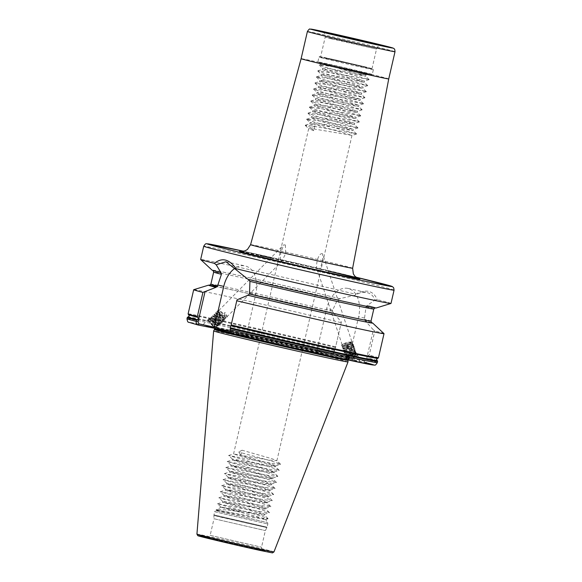 <?xml version="1.0" encoding="UTF-8"?>
<svg xmlns="http://www.w3.org/2000/svg" width="582" height="582" viewBox="0 0 582 582"><rect width="100%" height="100%" fill="white"/><g stroke="black" fill="none" stroke-linecap="round" stroke-linejoin="round"><path stroke-width="0.44" stroke-dasharray="2.91 2.18" d="M367.409 355.755L369.221 355.136L374.808 330.962L373.382 329.899L366.376 359.56L364.368 361.196L349.127 357.865L358.614 316.761A24.961 16.471 -77.7 0 0 348.232 288.497A24.961 16.471 -77.7 0 0 347.949 288.432A24.961 16.471 -77.7 0 0 326.618 308.875L317.132 349.971L332.373 353.303L333.719 352.859L334.956 349.178L333.057 353.507L331.274 354.14L318.136 351.259L316.448 350.488L317.132 349.971M341.387 322.006L335.414 347.861L341.387 322.006L333.646 313.109A84.245 1.106 13 0 0 209.76 285.282M334.956 349.178L335.414 347.861M347.461 359.232L360.091 362.433L347.461 359.232A6.358 1.681 161.6 0 0 354.227 357.428A6.358 1.681 161.6 0 0 357.566 354.656A6.358 1.681 161.6 0 0 357.435 354.46A6.358 1.681 161.6 0 0 357.122 354.271C354.205 354.06 351.077 354.955 347.73 356.955L346.697 358.17L347.068 358.286L351.55 357.29L355.435 355.02L355.857 353.609C354.664 351.826 344.442 355.253 346.035 356.184L350.931 354.285L355.042 353.863L356.206 354.496L355.98 353.82M357.566 354.656L360.091 362.433M352.547 343.686C351.353 341.903 341.132 345.33 342.718 346.254L347.621 344.362L351.732 343.94L352.896 344.566L352.547 343.686M350.299 342.398C346.705 344.479 344.035 345.322 342.281 344.944L342.762 344.078L346.959 342.376L351.062 341.954L352.11 342.376C353.921 343.977 343.918 348.065 342.943 346.93L342.718 346.254C344.471 346.632 347.141 345.788 350.735 343.707L351.368 343.031L350.299 342.398L350.735 343.707M342.856 346.814L342.209 347.207L342.798 348.218L348.08 347.032L353.048 344.173L352.619 342.18L347.119 342.703L341.547 345.221L342.136 346.232L347.418 345.046L351.368 343.031M322.566 253.817C318.478 252.064 314.957 265.632 317.35 270.193C320.653 271.714 323.687 257.448 322.566 253.817L352.11 342.376M342.194 344.828L317.35 270.193M347.73 356.955A5.114 1.353 161.6 0 0 346.683 358.286L346.697 358.17M346.683 358.286A5.114 1.353 161.6 0 0 346.792 358.454A5.114 1.353 161.6 0 0 351.019 358.243C355.733 356.781 357.763 355.457 357.122 354.271A6.358 1.681 161.6 0 0 350.088 355.398A6.358 1.681 161.6 0 0 345.504 358.679A6.358 1.681 161.6 0 0 345.606 358.847L345.781 359.101A77.53 1.018 13 0 1 331.151 355.966A77.53 1.018 13 0 1 244.549 336.098L246.593 336.127L229.992 331.369M352.772 344.362C354.584 345.963 344.58 350.051 343.606 348.916L344.086 348.051L348.283 346.348L352.394 345.919L353.434 346.348C355.246 347.949 345.242 352.03 344.268 350.902L344.748 350.037L348.945 348.334L353.056 347.905L354.096 348.334C355.908 349.928 345.904 354.016 344.93 352.888L345.41 352.015L349.607 350.32L353.718 349.891L354.758 350.313C356.57 351.914 346.574 356.002 345.599 354.875L346.079 354.002L350.269 352.306L354.38 351.877L355.42 352.299C357.232 353.9 347.236 357.988 346.261 356.861L346.035 356.184M346.166 356.744L346.392 356.279L350.888 355.304L354.773 353.034L355.195 351.63C354.002 349.847 343.78 353.274 345.373 354.198L350.226 353.318L354.111 351.048L354.533 349.644C353.339 347.861 343.118 351.288 344.704 352.212L349.564 351.332L353.449 349.062L353.871 347.658C352.677 345.875 342.456 349.302 344.042 350.226L348.902 349.346L352.787 347.076L353.209 345.672C352.015 343.889 341.794 347.316 343.38 348.24L348.24 347.359L352.125 345.09L352.67 343.889M345.504 354.758L345.373 354.198M344.842 352.772L344.704 352.212M344.18 350.786L344.042 350.226M343.518 348.8L343.38 348.24M356.082 354.285C356.395 355.529 354.707 356.846 351.019 358.243M355.42 352.299L355.318 351.834M354.758 350.313L354.656 349.847M354.096 348.334L353.994 347.861M353.434 346.348L353.332 345.875M215.536 327.833L204.537 325.338L215.536 327.833A6.358 1.819 44.7 0 1 210.211 323.257A6.358 1.819 44.7 0 1 208.502 319.176A6.358 1.819 44.7 0 1 209.789 319.14C213.041 320.944 215.34 323.301 216.679 326.211L216.569 325.855L216.679 326.211C215.66 323.687 213.885 321.548 211.361 319.78L209.986 319.438L210.328 320.762L213.63 324.254L216.3 325.869L217.995 325.891L217.981 324.232L215.165 320.253L212.823 318.303L211.448 317.954L211.79 319.285L215.093 322.77L217.763 324.392L219.458 324.414L219.443 322.755L216.628 318.776L214.285 316.819L212.91 316.477L213.252 317.808L216.555 321.293L219.225 322.915L220.92 322.93L220.905 321.279L218.09 317.292L215.747 315.342L214.372 315L214.714 316.324L218.017 319.816L221.713 321.671L222.382 321.453L222.368 319.794L219.552 315.815L217.21 313.865L215.835 313.523L216.177 314.847L219.479 318.332L223.175 320.195L223.844 319.976L223.881 318.463L221.015 314.338L218.672 312.381L217.297 312.039L217.639 313.371L220.942 316.855L224.637 318.718L225.307 318.492L225.343 316.979L222.477 312.854L220.134 310.904L218.759 310.562L219.101 311.887L222.404 315.379L225.074 317.001L226.769 317.015L226.805 315.502L224.965 312.512L223.997 313.487L224.965 312.512M318.136 351.259A77.53 1.018 13 0 0 231.774 331.456A77.53 1.018 13 0 0 217.137 328.313L217.399 328.219A6.358 1.819 44.7 0 0 217.544 328.11A6.358 1.819 44.7 0 0 215.784 323.97A6.358 1.819 44.7 0 0 210.408 319.402A6.358 1.819 44.7 0 0 209.789 319.14L209.265 318.965L208.625 319.94L209.011 320.74L213.048 325.134L217.588 327.506L218.432 325.483L214.78 320.347L210.997 317.561L210.087 318.463L214.511 323.657L219.05 326.022L219.894 323.999L216.242 318.863L212.459 316.077L211.55 316.979L215.973 322.173L220.513 324.545L221.356 322.523L217.704 317.386L213.921 314.6L213.012 315.502L217.435 320.697L221.975 323.068L222.819 321.046L219.167 315.91L215.384 313.123L214.474 314.025L218.897 319.22L223.437 321.584L224.281 319.569L220.629 314.433L216.846 311.646L215.937 312.541L220.36 317.743L224.899 320.107L225.743 318.085L222.091 312.949L218.308 310.162L217.399 311.064L221.822 316.259L225.38 318.419L226.362 318.63L227.206 316.608L224.841 312.861M208.502 319.176L202.762 324.982L204.537 325.338M223.997 313.487L225.787 316.339L225.801 317.99L224.266 318.027L221.436 316.353L218.141 312.869L217.799 311.537L219.167 311.879L221.516 313.836L224.325 317.816L224.339 319.474L223.677 319.693L219.974 317.83L216.679 314.345L216.337 313.014L217.704 313.363L220.054 315.313L222.862 319.292L222.877 320.951L222.215 321.169L218.512 319.314L215.216 315.822L214.874 314.498L216.242 314.84L218.592 316.79L221.4 320.769L221.415 322.428L220.753 322.646L217.05 320.791L213.754 317.299L213.412 315.975L214.78 316.317L217.13 318.267L219.938 322.253L219.952 323.905L219.29 324.13L215.587 322.268L212.292 318.783L211.95 317.452L213.318 317.794L215.667 319.751L218.476 323.73L218.49 325.389L216.955 325.425L214.125 323.745L210.83 320.26L210.488 318.936L211.855 319.278L214.205 321.228L217.013 325.207L217.028 326.866L215.34 326.844L211.87 324.56L208.807 320.456L209.789 319.14M211.87 324.56A5.114 1.462 44.7 0 0 215.129 327.055A5.114 1.462 44.7 0 0 216.664 327.237A5.114 1.462 44.7 0 0 216.679 326.211M285.347 244.942L285.726 253.265L281.928 261.231L280.124 261.318L280.764 252.966L283.66 244.92L285.347 244.942M333.646 313.109L332.402 311.246L332.642 310.191L337.524 299.723L339.779 298.646L355.238 295.205C359.581 292.659 363.619 291.815 367.344 292.681C370.981 293.641 373.528 296.107 374.997 300.079L367.191 305.405L366.042 306.758L364.397 319.14L365.241 320.908L373.382 329.899M347.949 288.432L367.344 292.681M326.982 58.527L372 68.691L337.334 60.353L320.638 56.832L326.982 58.527M216.264 510.094L218.228 510.654C214.547 509.701 216.126 509.948 222.979 511.389L248.98 516.751L265.581 519.537L259.616 517.398C243.945 512.909 210.182 504.812 223.772 507.606L241.166 511.774L263.726 515.325L264.228 515.019L259.216 513.069L222.411 502.317L258.226 508.479L265.123 509.279L265.625 508.974L264.083 508.224L223.801 496.271L259.623 502.441L267.014 502.935L256.96 499.443L225.198 490.233L261.02 496.395L268.491 497.043L263.399 494.94L226.638 484.159L262.409 490.357L269.888 491.004L264.795 488.902L228.028 478.113L263.806 484.311L271.285 484.959L266.185 482.856L229.424 472.075L265.203 478.273L272.682 478.921L267.582 476.818L230.821 466.029L266.6 472.228L274.071 472.875L268.979 470.773L232.174 460.02L267.989 466.189L275.468 466.837L270.375 464.734L233.564 453.982L269.386 460.144L276.785 460.638L271.765 458.689L242.061 450.213L240.897 455.269L270.601 463.745L275.693 465.847L268.215 465.207L232.422 459.082L264.163 468.248L274.304 471.893L266.825 471.245L231.032 465.127L267.807 475.829L272.907 477.931L265.428 477.291L229.606 471.122L266.418 481.874L271.51 483.977L264.032 483.329L228.217 477.16L265.021 487.912L270.113 490.015L262.642 489.375L226.82 483.206L267.102 495.158L268.724 496.06L268.135 496.213L261.245 495.413L225.423 489.244L262.227 499.996L267.189 502.201L259.848 501.458L224.026 495.289L260.838 506.042L265.93 508.144L258.452 507.497L222.637 501.328L259.441 512.08L264.534 514.182L257.062 513.542L220.978 507.133L217.093 509.563L218.228 510.654L216.264 510.079L215.5 510.56L267.604 522.592L220.316 511.469L215.5 510.56L214.663 511.724L267.836 523.996L214.663 511.724L213.936 514.903L267.109 527.183L213.936 514.903L213.885 515.39L220.433 517.143L266.934 527.634L213.885 515.39L214.001 518.737L265.363 530.595L214.001 518.737L210.167 535.345L261.529 547.204L210.167 535.345C207.607 539.303 207.49 537.128 206.996 537.732L263.333 550.739C263.151 549.975 262.096 551.882 261.529 547.204L265.363 530.588L267.109 527.183L267.836 523.996L267.604 522.592L265.639 519.45M241.166 511.774L224.848 509.803L217.093 509.563M388.732 78.919L388.732 78.919A44.959 0.589 13 0 0 363.095 72.444A44.959 0.589 13 0 0 316.113 61.699A44.959 0.589 13 0 0 301.12 58.687L301.12 58.687M348.021 361.939A68.96 0.902 13 0 0 308.613 351.994A68.96 0.902 13 0 0 236.634 335.523A68.96 0.902 13 0 0 213.645 330.911M374.997 300.079L377.274 299.599C373.222 290.52 365.991 288.737 355.573 294.245A97.674 1.28 13 0 0 233.229 266.039A97.674 1.28 13 0 0 200.659 259.507M340.179 298.733A84.245 1.106 13 0 0 240.09 275.715A84.245 1.106 13 0 0 212.015 270.106M355.573 294.245L355.238 295.205M371.512 322.624A84.245 1.106 13 0 0 365.642 320.995M384.004 333.624A97.674 1.28 13 0 0 374.808 330.962M349.287 359.822A77.53 1.018 13 0 0 356.693 360.978A77.53 1.018 13 0 0 351.834 359.574L364.979 362.448C366.514 362.63 367.577 361.8 368.173 359.982L368.45 358.767L366.951 357.072M349.127 357.865L349.506 358.643L351.834 359.574M349.506 358.643L316.448 350.488M340.907 322.603A97.674 1.28 13 0 0 226.252 296.245A97.674 1.28 13 0 0 193.719 289.69M360.52 74.263L365.933 74.976L353.259 71.142L325.702 64.493L365.605 76.264L335.523 71.091L322.333 69.498L327.426 71.601L364.23 82.353L324.072 75.573L321.002 75.675L326.036 77.639L362.841 88.399L322.675 81.611L319.605 81.713L324.64 83.684L361.444 94.437L331.34 89.221L318.15 87.62L323.243 89.723L360.047 100.482L329.943 95.259L316.753 93.666L321.846 95.768L358.65 106.521L328.546 101.304L315.357 99.704L320.456 101.806L357.261 112.566L327.157 107.343L313.96 105.749L319.06 107.852L355.864 118.604L325.76 113.388L312.57 111.788L317.663 113.89L354.467 124.65L324.363 119.426L311.174 117.833L316.266 119.936L353.07 130.688L312.912 123.908L309.777 123.871L314.877 125.974L313.785 130.681L308.766 128.731L311.828 128.615L351.986 135.395L315.182 124.643L310.082 122.54L323.279 124.133L353.383 129.357L316.579 118.597L311.479 116.502L324.669 118.095L354.773 123.311L317.968 112.559L312.876 110.456L326.065 112.05L356.133 117.302L319.365 106.513L314.273 104.418L327.462 106.011L357.53 111.257L320.762 100.475L315.662 98.373L328.859 99.966L358.919 105.218L322.159 94.43L317.059 92.334L330.249 93.928L360.316 99.173L323.548 88.391L318.456 86.289L331.645 87.882L361.713 93.135L324.945 82.346L319.853 80.251L333.042 81.844L363.037 87.104L326.342 76.307L321.242 74.205L334.432 75.798L364.434 81.058L327.739 70.262L322.712 68.312L325.775 68.196L335.829 69.76L360.52 74.263M213.63 327.593A77.53 1.018 13 0 0 206.268 326.255A77.53 1.018 13 0 0 211.186 327.87M209.513 285.311L236.954 290.905L333.224 313.014A83.721 1.099 13 0 0 236.939 290.898A83.721 1.099 13 0 0 217.239 286.708M376.139 308.002A84.245 1.106 13 0 0 367.591 305.492M247.99 279.331L248.405 279.418A83.721 1.099 13 0 0 347.738 302.262A83.721 1.099 13 0 0 367.191 305.405M390.995 303.448A97.674 1.28 13 0 0 377.274 299.599M246.593 336.127L246.332 335.108L231.032 331.762L231.418 333.224L244.549 336.098M371.723 322.763L365.241 320.908A83.721 1.099 13 0 1 371.643 322.712M350.379 70.349C372.196 75.216 373.928 75.42 355.587 70.946C336.774 66.479 314.36 61.627 325.702 64.493L322.835 63.671L319.227 64.777L334.774 66.981L355.587 70.946L368.457 74.22L365.896 75.005M240.897 455.269L238.598 452.032L242.061 450.213M216.068 509.905L259.128 517.762L267.982 518.802L266.134 517.704L255.833 514.524L217.457 503.867L260.525 511.724L269.379 512.757L267.531 511.658L257.229 508.479L218.854 497.821L261.922 505.678L270.768 506.718L268.92 505.62L258.619 502.441L220.251 491.783L263.311 499.64L272.165 500.673L270.317 499.574L260.016 496.395L221.647 485.737L264.708 493.594L273.562 494.635L271.714 493.536L261.413 490.357L223.037 479.699L266.105 487.556L274.959 488.589L273.103 487.49L262.809 484.311L224.434 473.653L267.502 481.51L276.348 482.551L274.5 481.452L264.199 478.273L225.831 467.615L268.891 475.472L277.745 476.505L275.897 475.407L265.596 472.228L227.227 461.57L270.288 469.427L279.142 470.467L277.294 469.368L266.993 466.189L228.617 455.531L271.685 463.388L280.539 464.421L278.683 463.323L268.389 460.144L238.598 452.032M231.032 331.762L230.079 329.739L236.983 299.832M246.332 335.108L255.76 294.259A24.961 16.471 -77.7 0 0 245.095 265.93A24.961 16.471 -77.7 0 0 235.004 268.251M332.373 353.303L331.274 354.14A94.568 1.237 13 0 0 220.847 328.757A94.568 1.237 13 0 0 198.055 324.996M364.368 361.196L364.979 362.448M357.122 354.271L351.092 354.62L345.904 356.81L345.526 357.137L345.861 358.126L351.397 356.955L356.359 354.103L355.929 352.103L350.429 352.634L345.242 354.824L344.864 355.151L345.199 356.14L350.735 354.976L355.646 352.175L354.925 350.058L349.767 350.648L344.202 353.165L344.784 354.176L350.066 352.99L354.984 350.189L354.605 348.138L349.105 348.662L343.533 351.179L344.122 352.19L349.404 351.004L354.322 348.203L353.943 346.152L348.443 346.676L342.871 349.193L343.46 350.204L348.742 349.018L353.711 346.159L353.281 344.166L347.781 344.69L342.209 347.207M313.785 130.681L311.261 127.654L314.877 125.974M311.261 127.654L305.223 125.421L308.867 125.421L356.591 133.955L312.65 121.616L306.678 119.157L322.217 121.362L357.988 127.909L314.047 115.571L308.074 113.112L323.614 115.316L359.378 121.871L315.444 109.532L309.464 107.073L325.011 109.278L360.775 115.825L316.841 103.487L310.861 101.028L326.4 103.232L362.171 109.787L318.23 97.449L312.258 94.99L327.797 97.194L363.568 103.742L319.627 91.403L313.654 88.944L329.194 91.148L364.958 97.703L321.024 85.365L315.044 82.906L330.583 85.11L366.354 91.658L322.421 79.319L316.441 76.86L331.98 79.065L367.751 85.619L323.81 73.281L317.837 70.822L333.377 73.026L369.148 79.574L325.207 67.236L319.227 64.777M377.529 358.367A96.99 1.273 13 0 0 368.195 355.58M335.356 347.483A96.99 1.273 13 0 0 220.956 321.184A96.99 1.273 13 0 0 188.692 314.767M324.902 64.42L362.411 73.114L364.95 73.186L327.44 64.493L324.902 64.42L366.718 74.045C374.182 75.485 370.945 75.056 372.254 74.474A27.907 0.364 -167 0 1 354.576 70.749A27.907 0.364 -167 0 1 324.589 63.722A27.907 0.364 -167 0 1 317.874 61.925A27.907 0.364 -167 0 1 335.552 65.65A27.907 0.364 -167 0 1 365.547 72.677A27.907 0.364 -167 0 1 372.254 74.474L373.375 69.644A27.907 0.364 13 0 0 366.66 67.847A27.907 0.364 13 0 0 336.665 60.819A27.907 0.364 13 0 0 318.994 57.087A27.907 0.364 13 0 0 325.702 58.884A27.907 0.364 13 0 0 355.697 65.912A27.907 0.364 13 0 0 373.375 69.644L373.018 68.923L366.354 67.141L324.53 57.523C317.066 56.083 320.296 56.512 318.994 57.087L317.874 61.925L318.23 62.638L324.894 64.42M366.347 67.141L363.808 67.076L326.298 58.382L328.83 58.447L366.347 67.141M332.642 310.191L326.618 308.875M331.514 38.892L376.532 49.055L333.966 38.958L325.178 37.197L331.514 38.892M216.271 539.645A29.456 0.386 13 0 0 213.529 539.572A29.456 0.386 13 0 0 254.028 548.957A29.456 0.386 13 0 0 256.771 549.03A29.456 0.386 13 0 0 216.271 539.645M270.914 257.811A61.663 0.808 -167 0 1 328.379 271.081M352.627 268.229A52.365 0.684 13 0 0 322.77 260.692A52.365 0.684 13 0 0 268.04 248.172A52.365 0.684 13 0 0 250.58 244.673M307.398 31.501A44.959 0.589 -167 0 1 322.384 34.505A44.959 0.589 -167 0 1 369.388 45.258A44.959 0.589 -167 0 1 395.011 51.725M394.065 290.156A97.674 1.28 13 0 0 338.397 276.108A97.674 1.28 13 0 0 236.299 252.748A97.674 1.28 13 0 0 203.729 246.215M230.588 332.722A68.501 0.895 13 0 0 325.331 354.693A68.501 0.895 13 0 0 348.167 359.276A68.501 0.895 13 0 0 309.129 349.418A68.501 0.895 13 0 0 237.521 333.035A68.501 0.895 13 0 0 214.678 328.452L214.111 327.135L248.594 335.829L326.386 353.674L349.258 358.337L348.014 359.952M326.509 353.718A69.913 0.917 13 0 0 349.542 358.243A69.913 0.917 13 0 0 307.049 347.643A69.913 0.917 13 0 0 236.889 331.616A69.913 0.917 13 0 0 213.892 326.924A69.913 0.917 13 0 0 250.566 336.316A69.913 0.917 13 0 0 326.509 353.718M348 360.018A68.501 0.895 13 0 0 308.955 350.168A68.501 0.895 13 0 0 237.347 333.784A68.501 0.895 13 0 0 214.503 329.201M347.963 360.338A68.545 0.902 13 0 0 308.795 350.459A68.545 0.902 13 0 0 237.245 334.09A68.545 0.902 13 0 0 214.394 329.499M273.969 551.903A39.532 0.517 13 0 0 251.468 546.222A39.532 0.517 13 0 0 210.109 536.757A39.532 0.517 13 0 0 196.927 534.116M259.507 550.303A37.997 0.495 13 0 0 263.035 550.397A37.997 0.495 13 0 0 210.793 538.292A37.997 0.495 13 0 0 207.883 537.659M377.02 360.564A96.99 1.273 13 0 0 367.744 357.908M377.245 360.702A97.238 1.273 13 0 0 368.042 358.061M337.524 299.723A82.171 1.077 13 0 0 241.072 277.549A82.171 1.077 13 0 0 213.674 272.056M339.779 298.646A83.721 1.099 13 0 0 240.424 275.795A83.721 1.099 13 0 0 220.971 272.652M332.402 311.246A82.171 1.077 13 0 0 238.278 289.632A82.171 1.077 13 0 0 210.88 284.14M335.327 346.777A97.674 1.28 13 0 0 220.673 320.42A97.674 1.28 13 0 0 188.102 313.887M335.305 347.389A97.238 1.273 13 0 0 220.818 321.068A97.238 1.273 13 0 0 188.466 314.636M334.665 349.753A96.99 1.273 13 0 0 220.425 323.49A96.99 1.273 13 0 0 188.182 316.972M334.374 350.357A97.674 1.28 13 0 0 219.836 324.036A97.674 1.28 13 0 0 187.273 317.503M334.592 349.811A97.238 1.273 13 0 0 220.251 323.527A97.238 1.273 13 0 0 187.921 316.986M334.381 351.666L334.097 351.572A97.674 1.28 13 0 0 219.56 325.251A97.674 1.28 13 0 0 186.989 318.718M377.325 362.659A97.674 1.28 13 0 0 368.173 359.982L366.376 359.56M377.609 361.444A97.674 1.28 13 0 0 368.45 358.767M377.791 358.345A97.238 1.273 13 0 0 368.53 355.58M378.438 357.835A97.674 1.28 13 0 0 369.221 355.136M371.003 321.104A82.171 1.077 13 0 0 364.397 319.14M373.797 309.02A82.171 1.077 13 0 0 366.042 306.758M355.857 277.141A94.568 1.237 13 0 0 243.771 251.264L355.857 277.141M241.232 251.497A61.663 0.808 -167 0 1 260.074 255.418M249.736 292.942L255.76 294.259M364.638 318.078L358.614 316.761M216.664 327.237L217.028 326.866M217.995 325.891L218.49 325.389M219.458 324.414L219.952 323.905M220.92 322.93L221.415 322.428M222.382 321.453L222.877 320.951M223.844 319.976L224.339 319.474M225.307 318.492L225.801 317.99M226.769 317.015L281.928 261.231M217.297 312.039L217.799 311.537M209.986 319.438L210.488 318.936M211.448 317.954L211.95 317.452M212.91 316.477L213.412 315.975M214.372 315L214.874 314.498M215.835 313.523L216.337 313.014M218.759 310.562L283.66 244.92M322.377 31.857L323.716 32.665C323.963 33.407 325.105 32.476 325.178 37.197L320.638 56.832M372 68.691L376.532 49.055C378.664 44.843 379.282 46.182 379.828 45.622L381.392 45.476M240.955 251.475L324.341 270.121L358.301 278.56M206.268 326.255L213.892 326.924L236.99 331.624L319.103 350.502L349.542 358.243L356.693 360.978M221.007 272.66L213.165 270.543M365.627 76.315L365.933 74.976M265.705 509.126L265.93 508.144M267.102 503.088L267.327 502.099M268.491 497.043L268.724 496.06M269.888 491.004L270.113 490.015M271.285 484.959L271.51 483.977M272.682 478.921L272.907 477.931M274.071 472.875L274.304 471.893M275.468 466.837L275.693 465.847M276.865 460.791L351.986 135.395M233.564 453.982L308.693 128.586M264.308 515.172L264.534 514.182M353.07 130.688L353.383 129.357M354.467 124.65L354.773 123.311M355.864 118.604L356.169 117.273M357.261 112.566L357.566 111.227M358.65 106.521L358.963 105.189M360.047 100.482L360.353 99.144M361.444 94.437L361.749 93.105M362.841 88.399L363.146 87.06M364.23 82.353L364.543 81.022M222.411 502.317L222.637 501.328M223.801 496.271L224.026 495.289M225.198 490.233L225.423 489.244M226.594 484.188L226.82 483.206M227.984 478.149L228.217 477.16M229.381 472.104L229.606 471.122M230.778 466.066L231.003 465.076M232.174 460.02L232.4 459.038M309.777 123.871L310.082 122.54M311.174 117.833L311.479 116.502M312.57 111.788L312.876 110.456M313.96 105.749L314.273 104.418M315.357 99.704L315.662 98.373M316.753 93.666L317.059 92.334M318.15 87.62L318.456 86.289M319.54 81.582L319.853 80.251M320.937 75.536L321.242 74.205M322.333 69.498L322.639 68.167M374.917 307.885L375.164 307.849C377.769 309.129 297.984 291.429 248.405 279.418M265.581 519.537L267.982 518.802M220.978 507.148L217.457 503.867M264.403 514.284L269.379 512.757M222.659 501.378L218.854 497.821M265.792 508.246L270.768 506.718M224.055 495.333L220.251 491.783M267.189 502.201L272.165 500.673M225.452 489.295L221.647 485.737M268.586 496.162L273.562 494.635M226.842 483.249L223.037 479.699M269.983 490.117L274.959 488.589M228.239 477.211L224.434 473.653M271.372 484.079L276.348 482.551M229.635 471.165L225.831 467.615M272.769 478.033L277.745 476.505M231.032 465.127L227.227 461.57M274.166 471.995L279.142 470.467M232.422 459.082L228.617 455.531M275.562 465.949L280.539 464.421M217.275 509.483L216.082 509.854M268.033 518.569L264.228 515.019M217.472 503.808L222.448 502.281M269.43 512.531L265.625 508.974M218.868 497.77L223.844 496.242M270.819 506.486L267.014 502.935M220.265 491.725L225.241 490.197M272.216 500.447L268.411 496.89M221.655 485.686L226.638 484.159M273.613 494.402L269.808 490.852M223.052 479.641L228.028 478.113M275.01 488.363L271.205 484.806M224.448 473.603L229.424 472.075M276.399 482.318L272.594 478.768M225.845 467.557L230.821 466.029M277.796 476.28L273.991 472.722M227.235 461.519L232.218 459.991M279.193 470.234L275.388 466.684M228.631 455.473L233.608 453.945M280.589 464.196L276.785 460.638M225.983 261.747L245.095 265.93M333.057 353.507L333.719 352.859M224.266 318.027L225.38 318.419M217.792 312.178L217.399 311.064M222.804 319.511L223.917 319.896M216.337 313.654L215.937 312.541M221.342 320.988L222.455 321.373M214.874 315.131L214.474 314.025M219.88 322.464L220.993 322.85M213.412 316.615L213.012 315.502M218.417 323.941L219.53 324.334M211.95 318.092L211.55 316.979M216.955 325.425L218.068 325.811M210.488 319.569L210.087 318.463M215.493 326.902L216.606 327.288M208.807 320.456L208.625 319.94M210.648 319.431L209.535 319.038M218.032 324.378L218.432 325.483M212.11 317.947L210.997 317.561M219.494 322.901L219.894 323.999M213.572 316.47L212.459 316.077M220.956 321.417L221.356 322.523M215.034 314.993L213.921 314.6M222.419 319.94L222.819 321.046M216.497 313.509L215.384 313.123M223.881 318.463L224.281 319.569M217.959 312.032L216.846 311.646M225.343 316.979L225.743 318.085M219.421 310.555L218.308 310.162M226.805 315.502L227.206 316.608M342.42 344.362L341.547 345.221M351.062 341.954L352.277 342.114M351.732 343.94L352.939 344.1M343.744 348.334L342.871 349.193M352.394 345.919L353.601 346.086M344.406 350.32L343.533 351.179M353.056 347.905L354.263 348.072M345.068 352.306L344.202 353.165M353.718 349.891L354.925 350.058M345.73 354.293L344.864 355.151M354.38 351.877L355.587 352.045M345.199 356.14L346.406 356.308L345.526 357.137M355.042 353.863L356.249 354.031M347.068 358.286L345.861 358.126M355.435 355.02L356.308 354.154M354.773 353.034L355.646 352.175M345.744 354.322L344.537 354.154M354.111 351.048L354.984 350.189M345.082 352.336L343.875 352.168M353.449 349.062L354.322 348.203M344.42 350.349L343.213 350.182M352.787 347.076L353.652 346.217M343.758 348.363L342.551 348.196M352.125 345.09L352.99 344.231M343.096 346.377L341.889 346.21M305.281 125.195L309.915 123.777M356.591 133.955L353.048 130.644M306.678 119.157L311.312 117.731M357.988 127.909L354.445 124.599M308.074 113.112L312.709 111.693M359.378 121.871L355.842 118.561M309.464 107.073L314.098 105.648M360.775 115.825L357.232 112.515M310.861 101.028L315.495 99.609M362.171 109.787L358.628 106.477M312.258 94.99L316.892 93.564M363.568 103.742L360.025 100.431M313.654 88.944L318.289 87.526M364.958 97.703L361.422 94.393M315.044 82.906L319.678 81.48M366.354 91.658L362.812 88.348M316.441 76.86L321.075 75.442M367.751 85.619L364.208 82.309M317.837 70.822L322.472 69.396M369.148 79.574L365.605 76.264M305.223 125.421L308.766 128.731M356.584 134.006L351.95 135.424M306.619 119.375L310.162 122.686M357.974 127.96L353.339 129.386M308.016 113.337L311.552 116.647M359.37 121.922L354.736 123.34M309.406 107.292L312.949 110.602M360.767 115.883L356.133 117.302M310.803 101.253L314.345 104.564M362.157 109.838L357.53 111.257M312.199 95.208L315.742 98.518M363.554 103.8L358.919 105.218M313.596 89.17L317.132 92.48M364.95 97.754L360.316 99.173M314.986 83.124L318.529 86.434M366.347 91.716L361.713 93.135M316.382 77.086L319.925 80.396M367.737 85.67L363.11 87.089M317.779 71.04L321.322 74.351M369.134 79.632L364.499 81.051M319.176 65.002L322.712 68.312"/><path stroke-width="0.87" d="M248.39 279.418L249.94 281.361L249.489 293.997L247.947 295.249L236.983 299.832L230.057 329.761C229.759 331.645 230.217 332.795 231.418 333.224A94.568 1.237 13 0 0 341.969 358.636A94.568 1.237 13 0 0 364.979 362.448M229.992 331.369L198.055 324.996C196.571 324.509 195.967 323.316 196.229 321.417L196.512 320.202L198.709 318.812L197.342 316.593L202.922 292.419L215.951 287.355L217.493 286.111L221.422 274.326L220.971 272.652L216.213 264.795L214.38 263.355C221.968 257.229 229.206 259.019 236.081 268.709A97.674 1.28 13 0 0 358.425 296.915A97.674 1.28 13 0 0 390.966 303.469A97.674 1.28 13 0 0 390.995 303.448L394.065 290.156L393.679 287.821L392.595 286.751L355.857 277.141A94.568 1.237 13 0 1 360.207 280.117A94.568 1.237 13 0 1 230.188 249.984A94.568 1.237 13 0 1 238.984 250.216A94.568 1.237 13 0 1 243.771 251.264L206.537 243.793C205.992 243.32 205.06 244.127 203.729 246.215A97.674 1.28 13 0 0 259.397 260.263A97.674 1.28 13 0 0 361.495 283.623A97.674 1.28 13 0 0 394.065 290.156M301.12 58.687L301.12 58.687A44.959 0.589 13 0 0 326.742 65.155A44.959 0.589 13 0 0 373.739 75.907A44.959 0.589 13 0 0 388.732 78.919L352.627 268.229A52.365 0.684 13 0 1 335.167 264.73A52.365 0.684 13 0 1 280.415 252.202A52.365 0.684 13 0 1 250.58 244.673L301.12 58.687L307.398 31.501C308.816 29.384 309.697 28.591 310.031 29.115L325.04 31.966L388.58 46.815C395.345 48.59 392.908 48.168 394.152 48.808C394.574 48.728 394.858 49.703 395.011 51.725A44.959 0.589 -167 0 1 380.017 48.721A44.959 0.589 -167 0 1 333.02 37.968A44.959 0.589 -167 0 1 307.398 31.501M213.645 330.911A68.96 0.902 13 0 0 213.645 330.918A68.96 0.902 13 0 0 253.003 340.848A68.96 0.902 13 0 0 325.025 357.326A68.96 0.902 13 0 0 348.021 361.939L273.969 551.903A39.532 0.517 13 0 1 260.787 549.255A39.532 0.517 13 0 1 219.494 539.805A39.532 0.517 13 0 1 196.927 534.116L213.645 330.918L214.394 329.499A68.545 0.902 13 0 0 253.352 339.342A68.545 0.902 13 0 0 325.112 355.762A68.545 0.902 13 0 0 347.963 360.338L348.014 359.952M203.729 246.215L200.659 259.507A97.674 1.28 13 0 0 200.681 259.543A97.674 1.28 13 0 0 214.38 263.355M247.539 295.161A84.245 1.106 13 0 0 344.588 317.452A84.245 1.106 13 0 0 372.662 323.054A84.245 1.106 13 0 0 371.512 322.624M236.75 300.763A97.674 1.28 13 0 0 351.455 327.128A97.674 1.28 13 0 0 384.018 333.661A97.674 1.28 13 0 0 384.004 333.624L372.662 323.054M199.037 323.868L198.055 324.996L188.67 322.246C187.95 322.501 187.389 321.322 186.989 318.718A97.674 1.28 13 0 0 196.229 321.417L198.084 321.846L199.037 323.868L214.336 327.215L213.645 328.001M209.76 285.282A84.245 1.106 13 0 0 208.538 285.165L193.719 289.69A97.674 1.28 13 0 0 193.682 289.712A97.674 1.28 13 0 0 202.922 292.419M208.538 285.165A84.245 1.106 13 0 0 215.544 287.268M236.081 268.709L235.972 269.67L247.99 279.331A84.245 1.106 13 0 0 331.58 298.69A84.245 1.106 13 0 0 376.139 308.002L390.966 303.469M230.057 329.761A97.674 1.28 13 0 0 327.302 352.263A97.674 1.28 13 0 0 377.325 362.659C375.994 364.747 375.055 365.554 374.517 365.081L351.463 360.695C323.003 354.605 268.484 342.129 231.389 333.217L231.418 333.224M200.681 259.543L212.015 270.106A84.245 1.106 13 0 0 220.571 272.565M235.004 268.251A24.961 16.471 -77.7 0 0 223.764 286.373L214.336 327.215M204.988 291.938L198.084 321.846M235.972 269.67L225.983 261.747L216.213 264.795M231.032 325.578A96.99 1.273 13 0 0 326.015 347.578A96.99 1.273 13 0 0 377.529 358.367L376.51 359.29L377.245 360.702A97.238 1.273 13 0 1 344.893 354.263A97.238 1.273 13 0 1 230.472 327.964M197.444 319.729A96.99 1.273 13 0 1 188.182 316.972L189.201 316.041L188.692 314.767A96.99 1.273 13 0 0 197.975 317.43M371.774 43.497A31.006 0.407 -167 0 1 329.143 33.618A31.006 0.407 -167 0 1 332.031 33.691A31.006 0.407 -167 0 1 374.655 43.57A31.006 0.407 -167 0 1 371.774 43.497M260.074 255.418A61.663 0.808 -167 0 1 270.914 257.811M328.379 271.081A61.663 0.808 -167 0 1 339.117 274.915A61.663 0.808 -167 0 1 268.367 258.663A61.663 0.808 -167 0 1 241.232 251.497M325.069 31.974A41.86 0.546 13 0 0 321.177 31.872A41.86 0.546 13 0 0 378.729 45.214A41.86 0.546 13 0 0 382.621 45.316A41.86 0.546 13 0 0 325.069 31.974M214.394 329.499L214.503 329.201A68.501 0.895 13 0 0 253.548 339.059A68.501 0.895 13 0 0 325.156 355.442A68.501 0.895 13 0 0 348 360.018M214.503 329.201L214.678 328.452A68.501 0.895 13 0 0 230.588 332.722M207.883 537.659A37.997 0.495 13 0 0 208.64 538.539A37.997 0.495 13 0 0 259.507 550.303M230.494 327.884A96.99 1.273 13 0 0 344.748 354.147A96.99 1.273 13 0 0 377.02 360.564M212.954 270.404L213.674 272.056A82.171 1.077 13 0 0 221.422 274.326M217.239 286.708A83.721 1.099 13 0 0 215.951 287.355M209.52 285.311L210.88 284.14A82.171 1.077 13 0 0 217.493 286.111M186.989 318.718L187.273 317.503A97.674 1.28 13 0 0 196.512 320.202M187.273 317.503L187.921 316.986A97.238 1.273 13 0 0 197.138 319.744M188.692 314.767L188.466 314.636A97.238 1.273 13 0 0 197.705 317.285M188.466 314.636L188.102 313.887A97.674 1.28 13 0 0 197.342 316.593M230.334 328.546A97.674 1.28 13 0 0 327.579 351.048A97.674 1.28 13 0 0 377.609 361.444L377.245 360.702M231.039 325.505A97.238 1.273 13 0 0 326.218 347.549A97.238 1.273 13 0 0 377.791 358.345L377.529 358.367M231.17 324.938A97.674 1.28 13 0 0 328.415 347.439A97.674 1.28 13 0 0 378.438 357.835L377.791 358.345M247.947 295.249A83.721 1.099 13 0 0 334.424 315.204A83.721 1.099 13 0 0 371.643 322.712M249.489 293.997A82.171 1.077 13 0 0 330.154 312.636A82.171 1.077 13 0 0 371.003 321.104L371.723 322.763M249.94 281.361A82.171 1.077 13 0 0 331.733 300.283A82.171 1.077 13 0 0 373.797 309.02L375.164 307.849M217.741 285.049L223.764 286.373M381.254 45.469L322.508 31.908M358.294 278.56L354.969 276.312L353.347 273.918L352.627 268.229M273.969 551.903L272.456 552.9L259.521 550.31L213.805 539.79L197.756 535.629L196.927 534.116M188.102 313.887L193.682 289.712M210.88 284.14L213.674 272.056M377.325 362.659L377.609 361.444M378.438 357.835L384.018 333.661M371.003 321.104L373.797 309.02M347.963 360.338L348.021 361.939M388.732 78.919L395.011 51.725M240.955 251.475L244.927 250.907L247.445 249.467L250.58 244.673"/></g></svg>
